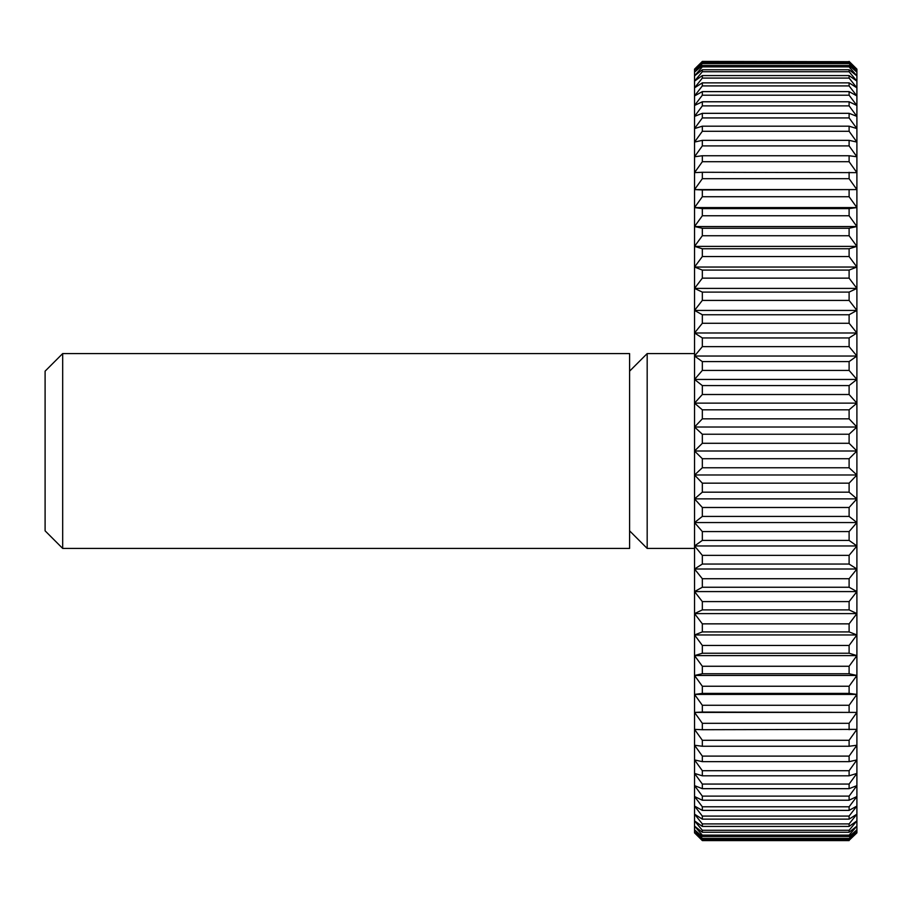 <?xml version="1.0" encoding="UTF-8"?>
<svg xmlns="http://www.w3.org/2000/svg" width="902" height="902" viewBox="0 0 902 902"><rect width="100%" height="100%" fill="white"/><g stroke="black" fill="none" stroke-linecap="round" stroke-linejoin="round"><path stroke-width="1.35" d="M62.678 548.416L45.1 530.838L45.1 371.162L62.678 353.584L629.596 353.584L629.596 548.416L62.678 548.416L62.678 353.584M694.54 548.416L647.174 548.416L629.596 530.838M647.174 548.416L647.174 353.584L694.54 353.584M629.596 371.162L647.174 353.584M702.331 483.168L694.54 474.982L856.9 474.982L849.109 483.168L702.331 483.168L702.331 492.176L849.109 492.176L856.9 498.862L849.109 507.488L702.331 507.488L702.331 516.418L849.109 516.418L856.9 522.551L849.109 531.582L702.331 531.582L702.331 540.411L849.109 540.411L856.9 545.969L849.109 555.361L702.331 555.361L702.331 564.054L849.109 564.054L856.9 569.004L849.109 578.723L702.331 578.723L702.331 587.247L849.109 587.247L856.9 591.577L849.109 601.589L702.331 601.589L702.331 609.899L849.109 609.899L856.9 613.597L849.109 623.857L702.331 623.857L702.331 631.919L849.109 631.919L856.9 634.963L849.109 645.449L702.331 645.449L702.331 653.24L849.109 653.24L856.9 655.619L849.109 666.262L702.331 666.262L702.331 673.749L849.109 673.749L856.9 675.463L849.109 686.242L702.331 686.242L702.331 693.39L849.109 693.39L856.9 694.416L849.109 705.274L702.331 705.274L702.331 712.061L856.9 712.411L849.109 723.314L702.331 723.314L702.331 729.718L856.9 729.368L849.109 740.283L702.331 740.283L702.331 746.258L849.109 746.258L856.9 745.232L849.109 756.101L702.331 756.101L702.331 761.649L849.109 761.649L856.9 759.935L849.109 770.714L702.331 770.714L702.331 775.81L849.109 775.81L856.9 773.42L849.109 784.075L702.331 784.075L702.331 788.675L849.109 788.675L856.9 785.631L849.109 796.116L702.331 796.116L702.331 800.221L849.109 800.221L856.9 796.522L849.109 806.794L702.331 806.794L702.331 810.391L849.109 810.391L856.9 806.05L849.109 816.073L702.331 816.073L702.331 819.14L849.109 819.14L856.9 814.179L849.109 823.909L702.331 823.909L702.331 826.424L849.109 826.424L856.9 820.876L849.109 830.268L702.331 830.268L702.331 832.242L849.109 832.242L856.9 826.108L849.109 835.128L702.331 835.128L702.331 836.549L849.109 836.549L856.9 829.863L849.109 838.488L702.331 838.488L702.331 839.334L849.109 839.334L856.9 832.118L849.109 840.303L702.331 840.585L694.54 832.873L694.54 69.127L702.331 61.415L849.109 61.697L702.331 61.415M694.54 474.982L702.331 467.766L849.109 467.766L856.9 474.982L856.9 832.873L849.109 840.303M849.109 492.176L849.109 483.168M849.109 61.697L856.9 69.882L849.109 62.666L702.331 62.666L702.331 63.512L849.109 63.512L856.9 72.137L849.109 65.451L702.331 65.451L702.331 66.872L849.109 66.872L856.9 75.892L849.109 69.758L702.331 69.758L702.331 71.732L849.109 71.732L856.9 81.124L849.109 75.576L702.331 75.576L702.331 78.091L849.109 78.091L856.9 87.821L849.109 82.86L702.331 82.86L702.331 85.927L849.109 85.927L856.9 95.95L849.109 91.609L702.331 91.609L702.331 95.206L849.109 95.206L856.9 105.478L849.109 101.779L702.331 101.779L702.331 105.884L849.109 105.884L856.9 116.369L849.109 113.325L702.331 113.325L702.331 117.925L849.109 117.925L856.9 128.58L849.109 126.19L702.331 126.19L702.331 131.286L849.109 131.286L856.9 142.065L849.109 140.351L702.331 140.351L702.331 145.899L849.109 145.899L856.9 156.768L849.109 155.742L702.331 155.742L702.331 161.717L849.109 161.717L856.9 172.632L702.331 172.282L702.331 178.686L849.109 178.686L856.9 189.589L702.331 189.939L702.331 196.726L849.109 196.726L856.9 207.584L849.109 208.61L702.331 208.61L702.331 215.758L849.109 215.758L856.9 226.537L849.109 228.251L702.331 228.251L702.331 235.738L849.109 235.738L856.9 246.381L849.109 248.76L702.331 248.76L702.331 256.551L849.109 256.551L856.9 267.037L849.109 270.081L702.331 270.081L702.331 278.143L849.109 278.143L856.9 288.403L849.109 292.101L702.331 292.101L702.331 300.411L849.109 300.411L856.9 310.423L849.109 314.753L702.331 314.753L702.331 323.277L849.109 323.277L856.9 332.996L849.109 337.946L702.331 337.946L702.331 346.639L849.109 346.639L856.9 356.031L849.109 361.589L702.331 361.589L702.331 370.418L849.109 370.418L856.9 379.449L849.109 385.582L702.331 385.582L702.331 394.512L849.109 394.512L856.9 403.138L849.109 409.824L702.331 409.824L702.331 418.832L849.109 418.832L856.9 427.018L849.109 434.234L702.331 434.234L702.331 443.288L849.109 443.288L856.9 451L856.9 474.982M849.109 61.415L856.9 69.127L856.9 451L849.109 458.712L702.331 458.712L694.54 451L702.331 443.288M849.109 467.766L849.109 458.712M702.331 507.488L694.54 498.862L702.331 492.176M694.54 498.862L856.9 498.862M849.109 516.418L849.109 507.488M702.331 531.582L694.54 522.551L702.331 516.418M694.54 522.551L856.9 522.551M849.109 540.411L849.109 531.582M702.331 555.361L694.54 545.969L702.331 540.411M694.54 545.969L856.9 545.969M849.109 564.054L849.109 555.361M702.331 578.723L694.54 569.004L702.331 564.054M694.54 569.004L856.9 569.004M849.109 587.247L849.109 578.723M702.331 601.589L694.54 591.577L702.331 587.247M694.54 591.577L856.9 591.577M849.109 609.899L849.109 601.589M702.331 623.857L694.54 613.597L702.331 609.899M694.54 613.597L856.9 613.597M849.109 631.919L849.109 623.857M702.331 645.449L694.54 634.963L702.331 631.919M694.54 634.963L856.9 634.963M849.109 653.24L849.109 645.449M702.331 666.262L694.54 655.619L702.331 653.24M694.54 655.619L856.9 655.619M849.109 673.749L849.109 666.262M702.331 686.242L694.54 675.463L702.331 673.749M694.54 675.463L856.9 675.463M849.109 693.39L849.109 686.242M702.331 705.274L694.54 694.416L702.331 693.39M694.54 694.416L856.9 694.416M849.109 712.061L849.109 705.274M702.331 723.314L694.54 712.411L702.331 712.061M694.54 712.411L856.9 712.411M849.109 729.718L849.109 723.314M702.331 740.283L694.54 729.368L702.331 729.718M849.109 746.258L849.109 740.283M702.331 756.101L694.54 745.232L702.331 746.258M849.109 761.649L849.109 756.101M702.331 770.714L694.54 759.935L702.331 761.649M849.109 775.81L849.109 770.714M702.331 784.075L694.54 773.42L702.331 775.81M849.109 788.675L849.109 784.075M702.331 796.116L694.54 785.631L702.331 788.675M849.109 800.221L849.109 796.116M702.331 806.794L694.54 796.522L702.331 800.221M849.109 810.391L849.109 806.794M702.331 816.073L694.54 806.05L702.331 810.391M849.109 819.14L849.109 816.073M702.331 823.909L694.54 814.179L702.331 819.14M849.109 826.424L849.109 823.909M702.331 830.268L694.54 820.876L702.331 826.424M849.109 832.242L849.109 830.268M702.331 835.128L694.54 826.108L702.331 832.242M849.109 836.549L849.109 835.128M702.331 838.488L694.54 829.863L702.331 836.549M849.109 839.334L849.109 838.488M702.331 840.303L694.54 832.118L702.331 839.334M702.331 840.585L849.109 840.585M702.331 62.666L694.54 69.882L702.331 61.697M849.109 63.512L849.109 62.666M702.331 65.451L694.54 72.137L702.331 63.512M849.109 66.872L849.109 65.451M702.331 69.758L694.54 75.892L702.331 66.872M849.109 71.732L849.109 69.758M702.331 75.576L694.54 81.124L702.331 71.732M849.109 78.091L849.109 75.576M702.331 82.86L694.54 87.821L702.331 78.091M849.109 85.927L849.109 82.86M702.331 91.609L694.54 95.95L702.331 85.927M849.109 95.206L849.109 91.609M702.331 101.779L694.54 105.478L702.331 95.206M849.109 105.884L849.109 101.779M702.331 113.325L694.54 116.369L702.331 105.884M849.109 117.925L849.109 113.325M702.331 126.19L694.54 128.58L702.331 117.925M849.109 131.286L849.109 126.19M702.331 140.351L694.54 142.065L702.331 131.286M849.109 145.899L849.109 140.351M702.331 155.742L694.54 156.768L702.331 145.899M849.109 161.717L849.109 155.742M702.331 172.282L694.54 172.632L702.331 161.717M849.109 178.686L849.109 172.282M702.331 189.939L694.54 189.589L702.331 178.686M694.54 189.589L856.9 189.589M849.109 196.726L849.109 189.939M702.331 208.61L694.54 207.584L702.331 196.726M694.54 207.584L856.9 207.584M849.109 215.758L849.109 208.61M702.331 228.251L694.54 226.537L702.331 215.758M694.54 226.537L856.9 226.537M849.109 235.738L849.109 228.251M702.331 248.76L694.54 246.381L702.331 235.738M694.54 246.381L856.9 246.381M849.109 256.551L849.109 248.76M702.331 270.081L694.54 267.037L702.331 256.551M694.54 267.037L856.9 267.037M849.109 278.143L849.109 270.081M702.331 292.101L694.54 288.403L702.331 278.143M694.54 288.403L856.9 288.403M849.109 300.411L849.109 292.101M702.331 314.753L694.54 310.423L702.331 300.411M694.54 310.423L856.9 310.423M849.109 323.277L849.109 314.753M702.331 337.946L694.54 332.996L702.331 323.277M694.54 332.996L856.9 332.996M849.109 346.639L849.109 337.946M702.331 361.589L694.54 356.031L702.331 346.639M694.54 356.031L856.9 356.031M849.109 370.418L849.109 361.589M702.331 385.582L694.54 379.449L702.331 370.418M694.54 379.449L856.9 379.449M849.109 394.512L849.109 385.582M702.331 409.824L694.54 403.138L702.331 394.512M694.54 403.138L856.9 403.138M849.109 418.832L849.109 409.824M702.331 434.234L694.54 427.018L702.331 418.832M694.54 427.018L856.9 427.018M849.109 443.288L849.109 434.234M694.54 451L856.9 451M702.331 458.712L702.331 467.766"/></g></svg>
